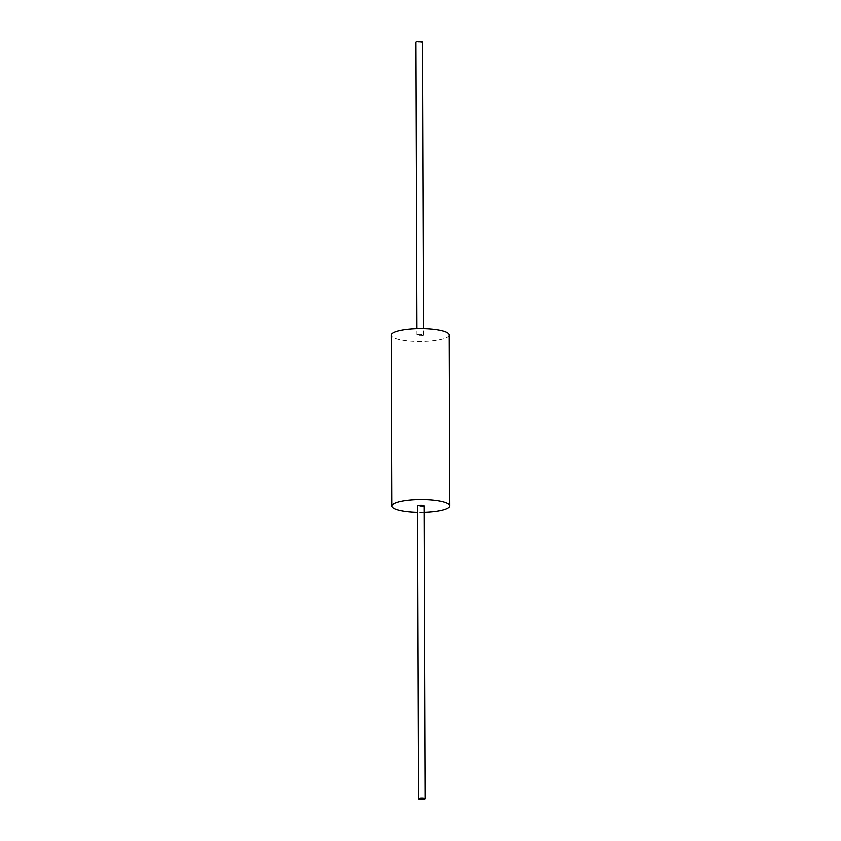 <?xml version="1.0" encoding="UTF-8"?>
<svg xmlns="http://www.w3.org/2000/svg" width="841" height="841" viewBox="0 0 841 841"><rect width="100%" height="100%" fill="white"/><g stroke="black" fill="none" stroke-linecap="round" stroke-linejoin="round"><path stroke-width="0.63" stroke-dasharray="4.21 3.15" d="M424.022 512.306A29.036 6.444 -0.2 0 1 417.62 512.327M424.001 505.904A3.206 0.715 -0.2 0 1 423.875 506.103A3.206 0.715 -0.2 0 1 420.353 506.618A3.206 0.715 -0.2 0 1 417.599 505.925M449.231 334.981A29.036 6.444 -0.2 0 1 448.095 336.778A29.036 6.444 -0.2 0 1 416.148 341.478A29.036 6.444 -0.2 0 1 391.17 335.191M423.275 335.275A3.206 0.715 -0.2 0 1 419.754 335.79A3.206 0.715 -0.2 0 1 416.999 335.096A3.206 0.715 -0.2 0 1 417.125 334.897A3.206 0.715 -0.2 0 1 420.647 334.382A3.206 0.715 -0.2 0 1 423.401 335.075A3.206 0.715 -0.2 0 1 423.275 335.275M422.382 42.229A3.206 0.715 -0.2 0 1 422.256 42.428A3.206 0.715 -0.2 0 1 418.734 42.944A3.206 0.715 -0.2 0 1 415.98 42.25M416.999 335.096L416.978 328.694M423.401 335.075L423.38 328.673"/><path stroke-width="1.26" d="M417.62 512.327A29.036 6.444 -0.2 0 1 391.769 506.019A29.036 6.444 -0.2 0 1 392.905 504.222A29.036 6.444 -0.2 0 1 424.852 499.522A29.036 6.444 -0.2 0 1 449.83 505.809A29.036 6.444 -0.2 0 1 448.695 507.607A29.036 6.444 -0.2 0 1 424.022 512.306M418.618 798.771L417.599 505.925A3.206 0.715 -0.2 0 1 417.725 505.725A3.206 0.715 -0.2 0 1 421.246 505.21A3.206 0.715 -0.2 0 1 424.001 505.904L425.02 798.75A3.206 0.715 -0.2 0 1 424.894 798.95A3.206 0.715 -0.2 0 1 421.373 799.465A3.206 0.715 -0.2 0 1 418.618 798.771A3.206 0.715 -0.2 0 1 418.744 798.572A3.206 0.715 -0.2 0 1 422.266 798.056A3.206 0.715 -0.2 0 1 425.02 798.75M391.769 506.019L391.17 335.191A29.036 6.444 -0.2 0 1 392.305 333.393A29.036 6.444 -0.2 0 1 424.253 328.694A29.036 6.444 -0.2 0 1 449.231 334.981L449.83 505.809M416.978 328.694L415.98 42.25A3.206 0.715 -0.2 0 1 416.106 42.05A3.206 0.715 -0.2 0 1 419.627 41.535A3.206 0.715 -0.2 0 1 422.382 42.229L423.38 328.673"/></g></svg>
